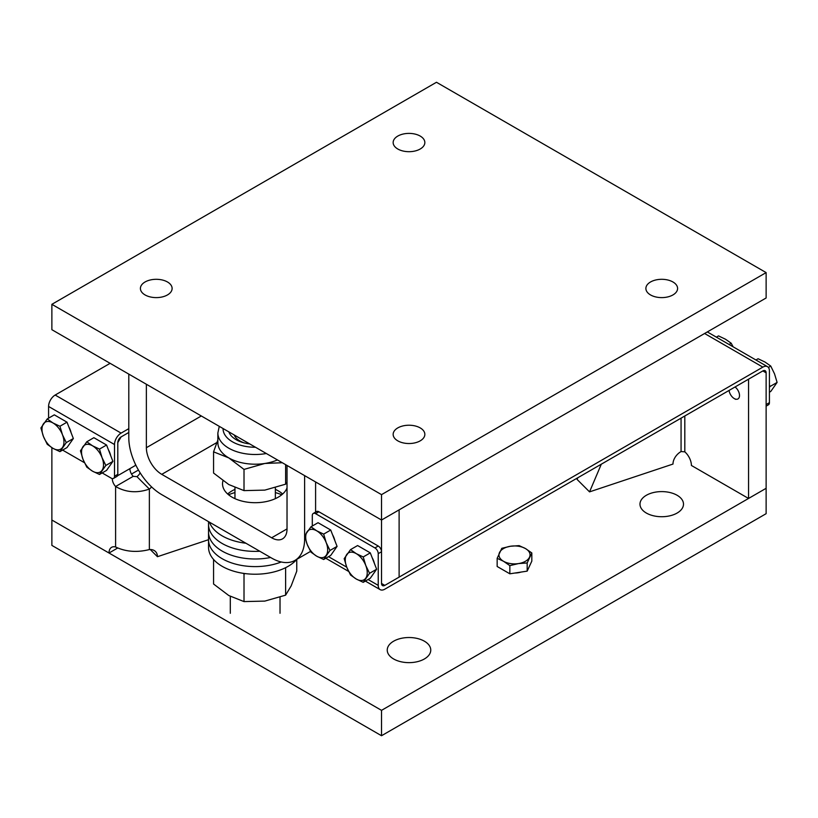 <?xml version="1.0" encoding="UTF-8"?>
<svg xmlns="http://www.w3.org/2000/svg" width="818" height="818" viewBox="0 0 818 818"><rect width="100%" height="100%" fill="white"/><g stroke="black" fill="none" stroke-linecap="round" stroke-linejoin="round"><path stroke-width="1.23" d="M287.026 487.927A32.638 18.845 180 0 1 278.232 497.18A32.638 18.845 180 0 1 232.087 497.18A32.638 18.845 180 0 1 222.527 483.857A32.638 18.845 180 0 1 222.966 480.769M271.648 558.091L161.759 494.645A46.616 26.912 60 0 1 128.794 437.548L128.794 374.102L146.371 384.255L146.371 447.702A21.759 12.556 -120 0 0 161.759 474.348L271.648 537.784A21.759 12.556 -120 0 0 282.517 538.868A21.759 12.556 -120 0 0 287.026 528.909L287.026 465.462L304.613 475.616L304.613 539.052A46.616 26.912 60 0 1 294.95 560.402A46.616 26.912 60 0 1 271.648 558.091M282.65 494.011A32.638 18.845 0 0 0 275.359 489.368M234.96 489.368A32.638 18.845 0 0 0 232.087 490.841A32.638 18.845 0 0 0 227.67 494.011M399.112 509.87L399.112 577.119L384.828 585.371L381.525 583.469L381.525 520.023L399.112 509.87M51.871 304.316L381.525 494.645L381.525 520.023L766.129 297.977L766.129 272.599L436.475 82.27L51.871 304.316L51.871 329.695L381.525 520.023L315.595 481.955L315.595 512.099M704.595 333.499L762.836 367.129L384.828 585.371A4.663 2.689 -60 0 1 382.497 585.596A4.663 2.689 -60 0 1 381.525 583.469L381.525 551.741A4.663 2.689 -120 0 0 378.233 546.035L318.897 511.771A4.663 2.689 -120 0 0 316.566 511.547L313.263 513.448A4.663 2.689 -120 0 0 312.302 515.585L312.302 526.015M762.836 367.129A9.325 5.378 -60 0 1 767.499 366.668A9.325 5.378 -60 0 1 769.421 370.932L769.421 402.661L766.129 404.562L766.129 372.834A4.663 2.689 120 0 0 765.167 370.707A4.663 2.689 120 0 0 762.836 370.932L384.828 589.175A9.325 5.378 -60 0 1 380.166 589.635A9.325 5.378 -60 0 1 378.233 585.371L378.233 553.643A4.663 2.689 -120 0 0 374.93 547.937L315.595 513.673A4.663 2.689 -120 0 0 313.263 513.448M766.129 406.137L768.46 404.787A4.663 2.689 -120 0 0 769.421 402.661M128.794 428.663L121.095 433.111L55.164 395.043L110.113 363.325M55.164 395.043A9.325 5.378 120 0 0 48.579 406.464L48.579 418.172M48.579 406.464L114.51 444.532A9.325 5.378 -60 0 1 121.095 433.111M114.51 444.532L114.51 476.25A4.663 2.689 60 0 1 113.538 478.387L116.841 476.475A4.663 2.689 60 0 0 117.802 474.348L117.802 442.62A4.663 2.689 -60 0 1 121.095 436.914L128.794 432.477L121.095 436.914L117.802 442.62L117.802 475.616L135.389 465.462L135.389 464.195M113.538 478.387A4.663 2.689 60 0 1 111.207 478.152L102.168 472.937M84.469 462.712L62.608 450.094M117.7 547.999L109.009 553.019L51.871 520.023L51.871 545.401L381.525 735.73L766.129 513.684L766.129 488.305L748.552 498.459L691.404 465.462A12.434 7.178 -120 0 0 684.809 451.833L681.067 451.546A12.434 8.793 135 0 0 672.989 464.062L589.543 491.874L601.302 464.195M381.525 735.73L381.525 710.351L766.129 488.305L766.129 372.834L762.836 370.932L748.552 379.184L748.552 498.459M51.871 447.671L51.871 520.023L381.525 710.351M138.447 470.043L131.504 474.051M393.611 658.96A21.759 12.556 180 0 1 387.241 650.085A21.759 12.556 180 0 1 400.677 638.48A21.759 12.556 180 0 1 424.389 641.2A21.759 12.556 180 0 1 430.759 650.085A21.759 12.556 180 0 1 417.323 661.69A21.759 12.556 180 0 1 393.611 658.96M646.353 513.05A21.759 12.556 180 0 1 639.983 504.164A21.759 12.556 180 0 1 653.408 492.559A21.759 12.556 180 0 1 677.12 495.279A21.759 12.556 180 0 1 683.49 504.164A21.759 12.556 180 0 1 670.065 515.769A21.759 12.556 180 0 1 646.353 513.05M577.835 477.743L577.109 479.45L589.543 491.874M133.191 476.352L115.604 486.505C125.87 492.467 137.127 493.315 149.367 489.072L136.933 476.638L133.191 476.352A7.771 4.489 60 0 1 129.888 468.632M109.009 553.019A12.434 7.178 60 0 1 111.585 547.324A12.434 7.178 60 0 1 115.604 546.997L115.604 486.505A7.771 4.489 60 0 1 112.311 478.571M208.539 521.659L208.539 524.461A46.616 26.912 180 0 0 259.797 551.25A46.616 26.912 180 0 1 208.539 524.461L208.539 532.078A46.616 26.912 180 0 0 270.584 557.477A46.616 26.912 180 0 1 208.539 532.078L208.539 539.696A46.616 26.912 180 0 0 233.294 563.459A46.616 26.912 180 0 0 281.269 561.986A46.616 26.912 180 0 1 233.294 563.459A46.616 26.912 180 0 1 208.539 539.696L157.445 556.7A12.434 8.793 -45 0 0 155.471 551.496A12.434 8.793 -45 0 0 149.367 549.563C137.097 552.661 125.849 551.813 115.604 546.997M140.134 472.835A7.771 5.491 -45 0 1 136.933 476.638M157.445 556.7L150.267 549.522M151.565 486.894A7.771 5.491 -45 0 1 149.367 489.072L149.367 549.563M525.483 548.571A15.542 8.967 0 0 0 510.473 546.25A15.542 8.967 0 0 0 499.481 552.6A15.542 8.967 0 0 0 503.499 561.26A15.542 8.967 0 0 0 518.51 563.582A15.542 8.967 0 0 0 529.502 557.242A15.542 8.967 0 0 0 525.483 548.571L519.133 545.626L510.473 546.25L501.802 548.305L497.16 558.316L503.499 561.26L509.849 565.637L518.51 563.582L527.181 562.958L531.823 552.948L525.483 548.571M497.16 558.316L497.16 566.485L509.849 573.807L509.849 565.637M527.181 562.958L527.181 571.128L531.823 561.117L531.823 552.948M527.181 571.128L509.849 573.807M514.849 573.029A13.804 7.965 0 0 0 521.076 572.068M68.835 426.894A13.804 7.965 60 0 1 71.115 432.773M66.278 442.61L62.485 434.798L59.929 426.26L52.965 422.957L47.239 418.939L54.315 414.849L67.004 422.18L73.354 438.53L67.004 447.558L59.929 451.638L66.278 442.61L73.354 438.53M47.239 418.939L40.9 427.967L43.456 436.495L47.239 444.317L52.965 448.336L59.929 451.638M59.929 426.26L67.004 422.18M52.965 448.336A15.542 8.967 60 0 1 43.456 436.495A15.542 8.967 60 0 1 43.456 423.806A15.542 8.967 60 0 1 52.965 422.957A15.542 8.967 60 0 1 62.485 434.798A15.542 8.967 60 0 1 62.485 447.487A15.542 8.967 60 0 1 52.965 448.336M108.395 449.736A13.804 7.965 60 0 1 110.675 455.616M105.839 465.452L102.045 457.63L99.489 449.102L92.526 445.8L86.8 441.771L93.876 437.691L106.565 445.023L112.904 461.372L106.565 470.391L99.489 474.481L105.839 465.452L112.904 461.372M86.8 441.771L80.461 450.8L83.017 459.338L86.8 467.15L92.526 471.178L99.489 474.481M99.489 449.102L106.565 445.023M92.526 471.178A15.542 8.967 60 0 1 83.017 459.338A15.542 8.967 60 0 1 83.017 446.648A15.542 8.967 60 0 1 92.526 445.8A15.542 8.967 60 0 1 102.045 457.63A15.542 8.967 60 0 1 102.045 470.319A15.542 8.967 60 0 1 92.526 471.178M332.558 534.747A13.804 7.965 60 0 1 334.848 540.626M330.002 550.463L326.208 542.651L323.662 534.113L316.699 530.81L310.973 526.792L318.049 522.702L330.728 530.033L337.077 546.383L330.728 555.412L323.662 559.492L330.002 550.463L337.077 546.383M310.973 526.792L304.623 535.81L307.179 544.348L310.973 552.16L316.699 556.189L323.662 559.492M323.662 534.113L330.728 530.033M316.699 556.189A15.542 8.967 60 0 1 307.179 544.348A15.542 8.967 60 0 1 307.179 531.659A15.542 8.967 60 0 1 316.699 530.81A15.542 8.967 60 0 1 326.208 542.651A15.542 8.967 60 0 1 326.208 555.33A15.542 8.967 60 0 1 316.699 556.189M372.118 557.59A13.804 7.965 60 0 1 374.399 563.469M369.562 573.306L365.769 565.483L363.223 556.956L356.259 553.643L350.533 549.624L357.599 545.545L370.288 552.866L376.638 569.216L370.288 578.244L363.223 582.334L369.562 573.306L376.638 569.216M350.533 549.624L344.184 558.653L346.74 567.181L350.533 575.003L356.259 579.021L363.223 582.334M363.223 556.956L370.288 552.866M356.259 579.021A15.542 8.967 60 0 1 346.74 567.181A15.542 8.967 60 0 1 346.74 554.502A15.542 8.967 60 0 1 356.259 553.643A15.542 8.967 60 0 1 365.769 565.483A15.542 8.967 60 0 1 365.769 578.173A15.542 8.967 60 0 1 356.259 579.021M287.026 482.293L285.615 484.184L264.817 490.115L244.009 490.616L228.784 484.542L213.559 473.039L213.559 451.833L228.784 457.896A37.301 21.534 180 0 1 217.864 442.671L217.864 432.967A37.301 21.534 180 0 0 228.784 448.192A37.301 21.534 180 0 0 266.331 453.509M244.255 442.906A21.503 12.413 180 0 1 239.96 440.984A21.503 12.413 180 0 1 234.193 434.961M249.705 443.918A26.882 15.522 180 0 1 236.146 439.695A26.882 15.522 180 0 1 228.835 431.863M244.009 469.409L264.817 463.469A37.301 21.534 180 0 1 228.784 457.896L244.009 469.409L244.009 490.616M285.615 464.644L285.615 484.184M277.455 459.941A37.301 21.534 180 0 1 264.817 463.469L282.292 462.732M217.864 439.992L213.559 451.833M228.539 494.757A46.616 26.912 180 0 1 234.96 492.589M275.359 492.589A46.616 26.912 180 0 1 281.781 494.757M245.911 543.234A46.616 26.912 180 0 1 209.469 522.191M296.934 559.256A46.616 26.912 180 0 1 288.13 566.332A46.616 26.912 180 0 1 237.322 572.171A46.616 26.912 180 0 1 208.539 547.303L208.539 539.696M296.76 559.461L296.76 571.138L291.188 585.872L285.615 595.156L264.817 601.097L244.009 601.588L228.784 595.524L213.559 584.011L213.559 559.461M243.222 573.326L244.009 574.042L244.009 601.588M285.615 567.682L285.615 595.156M244.009 574.042L245.155 573.592M729.053 344.47L731.2 343.233L725.474 339.214L718.511 335.912L716.364 337.149M731.2 343.233L733.122 346.822M735.055 386.975A7.413 4.284 60 0 1 739.492 395.984A7.413 4.284 60 0 1 734.257 398.56L735.607 399.337L734.257 398.56A7.413 4.284 60 0 1 729.073 390.421M769.421 387.364L770.024 386.505L769.421 384.961M768.388 367.435L770.76 366.075L765.034 362.057L758.071 358.744L755.924 359.981M770.76 366.075L774.544 373.887L777.1 382.425L770.024 386.505M777.1 382.425L770.76 391.454L769.421 392.221M420.207 427.906A15.849 9.151 180 0 1 424.849 434.378A15.849 9.151 180 0 1 415.063 442.835A15.849 9.151 180 0 1 397.793 440.851A15.849 9.151 180 0 1 393.151 434.378A15.849 9.151 180 0 1 402.937 425.922A15.849 9.151 180 0 1 420.207 427.906M672.948 281.985A15.849 9.151 180 0 1 677.59 288.457A15.849 9.151 180 0 1 667.805 296.914A15.849 9.151 180 0 1 650.525 294.93A15.849 9.151 180 0 1 645.883 288.457A15.849 9.151 180 0 1 655.668 280.001A15.849 9.151 180 0 1 672.948 281.985M167.475 281.985A15.849 9.151 180 0 1 172.117 288.457A15.849 9.151 180 0 1 162.332 296.914A15.849 9.151 180 0 1 145.052 294.93A15.849 9.151 180 0 1 140.41 288.457A15.849 9.151 180 0 1 150.195 280.001A15.849 9.151 180 0 1 167.475 281.985M420.207 136.074A15.849 9.151 180 0 1 424.849 142.547A15.849 9.151 180 0 1 415.063 150.993A15.849 9.151 180 0 1 397.793 149.009A15.849 9.151 180 0 1 393.151 142.547A15.849 9.151 180 0 1 402.937 134.091A15.849 9.151 180 0 1 420.207 136.074M381.525 494.645L766.129 272.599M305.329 538.643L304.613 539.052M287.026 528.909L271.648 537.784M161.759 474.348L216.831 442.548M146.371 447.702L201.32 415.973M384.828 585.371L381.525 583.469M378.233 553.643L381.525 551.741M328.539 556.68L346.74 567.181M368.09 579.512L378.233 585.371M378.233 546.035L374.93 547.937M315.595 513.673L318.897 511.771M117.802 474.348L114.51 476.25M684.809 451.833L684.809 415.973M681.067 451.546L681.067 418.141M255.472 447.241A32.086 18.528 180 0 1 232.465 441.822A32.086 18.528 180 0 1 223.069 428.54M310.533 551.404L294.95 560.402M707.325 331.924L767.499 366.668M325.799 558.254L348.611 571.414M365.36 581.087L380.166 589.635M230.298 596.363L230.298 613.285M280.022 597.242L280.022 613.285M275.359 487.753L275.359 498.663M234.96 487.63L234.96 498.663M219.275 426.342L217.864 432.967"/></g></svg>

